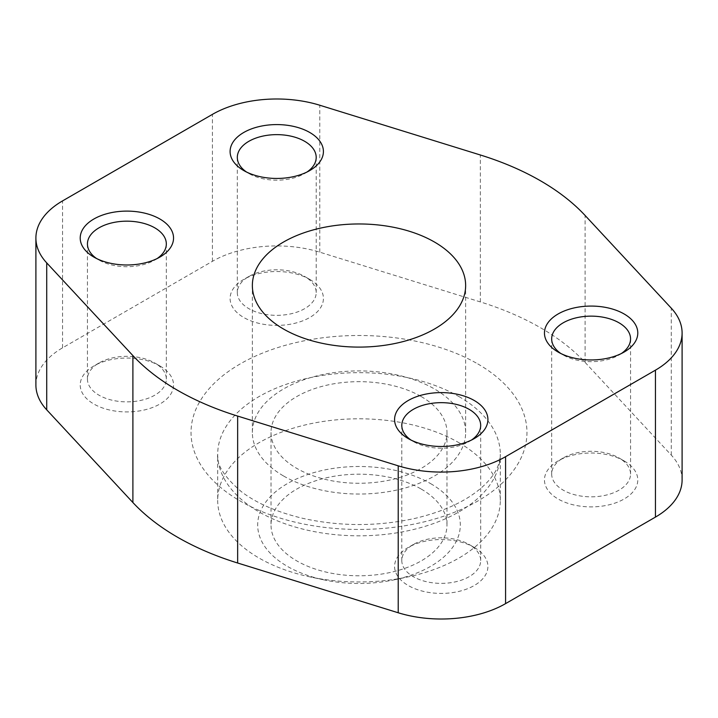 <?xml version="1.0" encoding="UTF-8"?>
<svg xmlns="http://www.w3.org/2000/svg" width="718" height="718" viewBox="0 0 718 718"><rect width="100%" height="100%" fill="white"/><g stroke="black" fill="none" stroke-linecap="round" stroke-linejoin="round"><path stroke-width="0.54" stroke-dasharray="3.59 2.69" d="M682.1 479.956A90.98 52.531 0 0 0 671.285 455.113L585.107 362.411A256.613 148.15 0 0 0 480.351 301.928L319.779 252.171A90.98 52.531 0 0 0 212.42 261.316L62.547 347.844A90.98 52.531 0 0 0 35.9 384.992M283.592 476.007A106.641 61.568 0 0 0 399.809 489.353A106.641 61.568 0 0 0 465.641 432.469A106.641 61.568 0 0 0 359 370.901A106.641 61.568 0 0 0 252.359 432.469A106.641 61.568 0 0 0 283.592 476.007M624.113 460.902L624.113 460.902A46.661 26.934 180 0 1 624.113 499.001A46.661 26.934 180 0 1 558.128 499.001A46.661 26.934 180 0 1 558.128 460.902A46.661 26.934 180 0 1 624.113 460.902L619.006 457.958A39.445 22.77 180 0 1 630.557 474.06A39.445 22.77 180 0 1 591.12 496.829A39.445 22.77 180 0 1 551.675 474.06A39.445 22.77 180 0 1 563.226 457.958A39.445 22.77 180 0 1 619.006 457.958L624.113 460.902M309.745 279.41L309.745 279.41A46.661 26.934 180 0 1 309.745 317.509A46.661 26.934 180 0 1 243.77 317.509A46.661 26.934 180 0 1 243.761 279.41A46.661 26.934 180 0 1 309.745 279.41L304.647 276.466A39.445 22.77 180 0 1 316.198 292.567A39.445 22.77 180 0 1 276.753 315.337A39.445 22.77 180 0 1 237.317 292.567A39.445 22.77 180 0 1 248.868 276.466A39.445 22.77 180 0 1 304.647 276.466L309.745 279.41M159.872 365.938L159.872 365.938A46.661 26.934 180 0 1 159.872 404.037A46.661 26.934 180 0 1 93.887 404.037A46.661 26.934 180 0 1 93.887 365.938A46.661 26.934 180 0 1 159.872 365.938L154.774 362.994A39.445 22.77 180 0 1 166.325 379.095A39.445 22.77 180 0 1 126.88 401.865A39.445 22.77 180 0 1 87.443 379.095A39.445 22.77 180 0 1 98.994 362.994A39.445 22.77 180 0 1 154.774 362.994L159.872 365.938M474.239 547.439L474.239 547.439A46.661 26.934 180 0 1 474.23 585.529A46.661 26.934 180 0 1 408.255 585.529A46.661 26.934 180 0 1 408.255 547.439A46.661 26.934 180 0 1 474.239 547.439L469.132 544.486A39.445 22.77 180 0 1 480.683 560.587A39.445 22.77 180 0 1 441.247 583.366A39.445 22.77 180 0 1 401.802 560.587A39.445 22.77 180 0 1 413.353 544.486A39.445 22.77 180 0 1 469.132 544.486L474.239 547.439M421.215 396.551A87.982 50.798 180 0 1 446.982 432.469A87.982 50.798 180 0 1 359 483.268A87.982 50.798 180 0 1 271.018 432.469A87.982 50.798 180 0 1 325.335 385.539A87.982 50.798 180 0 1 421.215 396.551M458.919 442.692A141.302 81.583 180 0 1 500.302 500.383A141.302 81.583 180 0 1 407.851 576.931A141.302 81.583 180 0 1 310.149 576.931A141.302 81.583 180 0 1 217.698 500.383A141.302 81.583 180 0 1 304.926 425.011A141.302 81.583 180 0 1 458.919 442.692M430.638 483.627A101.31 58.49 180 0 1 394.02 579.875A101.31 58.49 180 0 1 323.98 579.875A101.31 58.49 180 0 1 273.657 493.463A101.31 58.49 180 0 1 430.638 483.627M421.215 489.066A87.982 50.798 180 0 1 446.982 524.984A87.982 50.798 180 0 1 359 575.782A87.982 50.798 180 0 1 271.018 524.984A87.982 50.798 180 0 1 325.335 478.062A87.982 50.798 180 0 1 421.215 489.066M471.466 440.062A39.445 22.77 180 0 1 469.132 441.534A39.445 22.77 180 0 1 413.353 441.534A39.445 22.77 180 0 1 411.019 440.062M157.107 258.57A39.445 22.77 180 0 1 154.774 260.042A39.445 22.77 180 0 1 98.994 260.042A39.445 22.77 180 0 1 96.652 258.57M306.981 172.042A39.445 22.77 180 0 1 304.647 173.514A39.445 22.77 180 0 1 248.868 173.514A39.445 22.77 180 0 1 246.534 172.042M621.348 353.534A39.445 22.77 180 0 1 619.006 355.006A39.445 22.77 180 0 1 563.226 355.006A39.445 22.77 180 0 1 560.893 353.534M671.285 455.113L671.285 308.175M585.107 362.411L585.107 215.472M480.351 301.928L480.351 154.989M319.779 252.171L319.779 105.232M212.42 261.316L212.42 114.377M62.547 347.844L62.547 200.905M477.766 363.9A167.967 96.975 180 0 1 402.475 526.141A167.967 96.975 180 0 1 196.759 407.375A167.967 96.975 180 0 1 477.766 363.9M458.919 396.551A141.302 81.583 180 0 1 500.302 454.243A141.302 81.583 180 0 1 359 535.816A141.302 81.583 180 0 1 217.698 454.243A141.302 81.583 180 0 1 304.926 378.871A141.302 81.583 180 0 1 458.919 396.551M465.641 432.469L465.641 285.531M252.359 432.469L252.359 285.531M500.302 500.383L500.302 454.243C499.943 462.571 497.143 470.039 491.902 476.653C488.078 481.85 482.756 487.028 475.935 492.189C460.794 503.524 440.717 512.203 415.704 518.225C378.278 526.563 340.79 526.644 303.247 518.441C277.471 512.347 256.891 503.444 241.499 491.758C224.294 477.075 216.36 464.573 217.698 454.243L217.698 500.383M394.02 579.875L407.851 576.931M323.98 579.875L310.149 576.931M271.018 432.469L271.018 524.984M446.982 432.469L446.982 524.984M469.132 441.534L474.239 438.59M413.353 441.534L408.255 438.59M401.802 425.433L401.802 560.587M480.683 425.433L480.683 560.587M413.353 544.486L408.255 547.439M154.774 260.042L159.872 257.098M98.994 260.042L93.887 257.098M87.443 243.941L87.443 379.095M166.325 243.941L166.325 379.095M98.994 362.994L93.887 365.938M304.647 173.514L309.745 170.561M248.868 173.514L243.761 170.561M237.317 157.413L237.317 292.567M316.198 157.413L316.198 292.567M248.868 276.466L243.761 279.41M619.006 355.006L624.113 352.062M563.226 355.006L558.128 352.062M551.675 338.905L551.675 474.06M630.557 338.905L630.557 474.06M563.226 457.958L558.128 460.902"/><path stroke-width="1.08" d="M671.285 308.175L585.107 215.472A256.613 148.15 0 0 0 480.351 154.989L319.779 105.232A90.98 52.531 0 0 0 212.42 114.377L62.547 200.905A90.98 52.531 0 0 0 35.9 238.044A90.98 52.531 0 0 0 46.715 262.887L132.893 355.589A256.613 148.15 0 0 0 237.649 416.072L398.221 465.829A90.98 52.531 0 0 0 505.58 456.684L655.453 370.156A90.98 52.531 0 0 0 682.1 333.008A90.98 52.531 0 0 0 671.285 308.175M35.9 238.044L35.9 384.992A90.98 52.531 0 0 0 46.715 409.825L132.893 502.528A256.613 148.15 0 0 0 237.649 563.011L398.221 612.768A90.98 52.531 0 0 0 505.58 603.623L655.453 517.095A90.98 52.531 0 0 0 682.1 479.956L682.1 333.008M283.592 329.068A106.641 61.568 0 0 0 399.809 342.414A106.641 61.568 0 0 0 465.641 285.531A106.641 61.568 0 0 0 359 223.962A106.641 61.568 0 0 0 252.359 285.531A106.641 61.568 0 0 0 283.592 329.068M624.113 313.963A46.661 26.934 180 0 1 624.113 352.062A46.661 26.934 180 0 1 558.128 352.062A46.661 26.934 180 0 1 558.128 313.963A46.661 26.934 180 0 1 624.113 313.963M309.745 132.471A46.661 26.934 180 0 1 309.745 170.561A46.661 26.934 180 0 1 243.761 170.561A46.661 26.934 180 0 1 243.77 132.471A46.661 26.934 180 0 1 309.745 132.471M159.872 218.999A46.661 26.934 180 0 1 159.872 257.098A46.661 26.934 180 0 1 93.887 257.098A46.661 26.934 180 0 1 93.887 218.999A46.661 26.934 180 0 1 159.872 218.999M474.239 400.491A46.661 26.934 180 0 1 474.239 438.59A46.661 26.934 180 0 1 408.255 438.59A46.661 26.934 180 0 1 408.255 400.491A46.661 26.934 180 0 1 474.239 400.491M411.019 440.062A39.445 22.77 180 0 1 401.802 425.433A39.445 22.77 180 0 1 426.151 404.396A39.445 22.77 180 0 1 469.132 409.332A39.445 22.77 180 0 1 480.683 425.433A39.445 22.77 180 0 1 471.466 440.062M96.652 258.57A39.445 22.77 180 0 1 87.443 243.941A39.445 22.77 180 0 1 111.784 222.903A39.445 22.77 180 0 1 154.774 227.839A39.445 22.77 180 0 1 166.325 243.941A39.445 22.77 180 0 1 157.107 258.57M246.534 172.042A39.445 22.77 180 0 1 237.317 157.413A39.445 22.77 180 0 1 261.666 136.366A39.445 22.77 180 0 1 304.647 141.302A39.445 22.77 180 0 1 316.198 157.413A39.445 22.77 180 0 1 306.981 172.042M560.893 353.534A39.445 22.77 180 0 1 551.675 338.905A39.445 22.77 180 0 1 576.024 317.868A39.445 22.77 180 0 1 619.006 322.804A39.445 22.77 180 0 1 630.557 338.905A39.445 22.77 180 0 1 621.348 353.534M46.715 409.825L46.715 262.887M132.893 502.528L132.893 355.589M237.649 563.011L237.649 416.072M398.221 612.768L398.221 465.829M505.58 603.623L505.58 456.684M655.453 517.095L655.453 370.156"/></g></svg>
